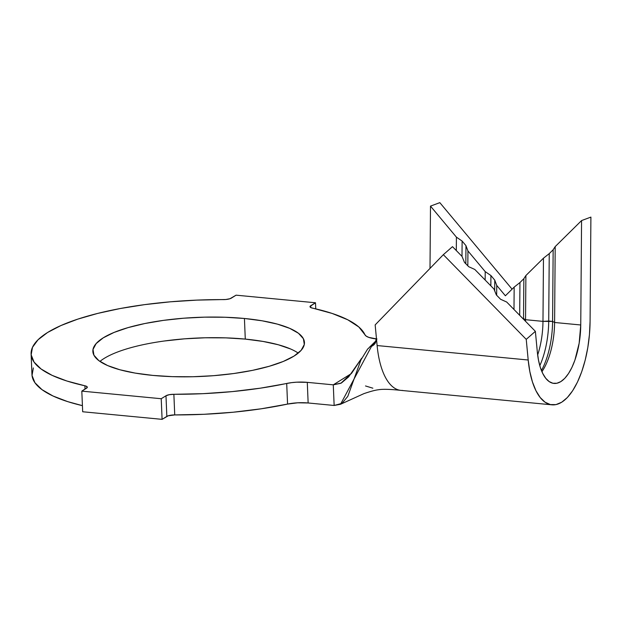 <?xml version="1.0" encoding="UTF-8"?>
<svg xmlns="http://www.w3.org/2000/svg" width="622" height="622" viewBox="0 0 622 622"><rect width="100%" height="100%" fill="white"/><g stroke="black" fill="none" stroke-linecap="round" stroke-linejoin="round"><path stroke-width="0.93" d="M298.233 353.102A105.888 29.592 -2.4 0 0 245.286 339.099L244.423 318.48A105.888 29.592 177.6 0 1 304.446 342.512A105.888 29.592 177.6 0 1 152.888 375.416L135.153 373.091L119.867 369.756L107.598 365.549L98.836 360.628L93.914 355.178L93.012 349.408L96.169 343.554L103.26 337.824L114.028 332.443L128.039 327.623L144.763 323.541L163.563 320.361L183.715 318.207L204.436 317.15L224.931 317.243L244.423 318.48L262.15 320.804L277.443 324.14L289.704 328.346L298.467 333.268L303.396 338.718L304.298 344.487L301.141 350.341L294.043 356.072L283.282 361.452L269.264 366.272L252.54 370.354L233.74 373.534L213.595 375.688L192.874 376.745L172.372 376.652L152.888 375.416A105.888 29.592 177.6 0 1 92.857 351.383A105.888 29.592 177.6 0 1 244.423 318.48L245.286 339.099L263.013 341.431L278.306 344.759L290.567 348.973M402.597 390.429A72.028 30.641 -84.5 0 1 377.119 345.552L528.195 360.006L529.843 371.637L532.463 381.986L535.954 390.717L540.207 397.528L545.082 402.209L550.408 404.588L556.014 404.595L561.713 402.224L567.311 397.567L572.629 390.764L577.496 382.04L581.733 371.699L585.216 360.076L587.813 347.558L589.454 334.558L590.076 321.512L590.9 217.101L581.57 220.569L555.197 246.6L553.152 249.764L549.249 253.62L543.472 258.177L542.975 321.372L548.713 321.045A54.822 23.325 -84.5 0 1 539.81 365.674A54.822 23.325 95.5 0 0 548.713 321.045L549.249 253.62L543.472 258.177L525.893 275.53L523.848 278.695L523.537 318.635A54.822 23.325 -84.5 0 1 523.53 319.234A54.822 23.325 95.5 0 0 523.537 318.635L525.543 319.7L525.893 275.53L523.848 278.695L523.537 318.635L525.543 319.7A50.522 21.498 -84.5 0 1 525.52 321.271A50.522 21.498 95.5 0 0 525.543 319.7L542.975 321.372L543.472 258.177L525.893 275.53L525.543 319.7L542.975 321.372L552.585 321.418A54.822 23.325 -84.5 0 1 541.451 370.541A54.822 23.325 95.5 0 0 552.585 321.418L553.152 249.764L549.249 253.62L548.713 321.045L552.585 321.418L554.599 322.484L555.197 246.6L553.152 249.764L552.585 321.418L554.599 322.484A50.522 21.498 -84.5 0 1 541.933 371.699A50.522 21.498 95.5 0 0 554.599 322.484L580.746 324.979L581.57 220.569L555.197 246.6L554.599 322.484L580.746 324.979L581.57 220.569L590.9 217.101L590.076 321.512A72.028 30.641 -84.5 0 1 551.955 404.829A72.028 30.641 -84.5 0 1 528.195 360.006L377.119 345.552L376.38 337.816L377.119 345.552A72.028 30.641 95.5 0 0 400.879 390.375C390.08 389.209 382.584 389.007 378.417 389.761C375.284 390.111 370.432 391.409 363.862 393.656L340.537 404.261L334.146 405.466L308.147 402.978L307.284 382.351L333.275 384.839L334.146 405.466L342.007 403.351L347.784 396.377L360.97 359.858L367.641 349.02L369.134 347.752M580.746 324.979A50.522 21.498 -84.5 0 1 554 383.424A50.522 21.498 -84.5 0 1 537.33 351.99L538.496 360.146L540.331 367.408L542.781 373.527L545.766 378.308L549.179 381.589L552.911 383.261L556.846 383.261L560.842 381.605L564.776 378.332L568.508 373.558L571.913 367.447L574.891 360.185L579.16 343.251L580.746 324.979M542.975 321.372A50.522 21.498 -84.5 0 1 537.665 354.983A50.522 21.498 95.5 0 0 542.975 321.372M474.796 269.45L493.93 288.997L496.348 294.945L493.93 288.997L474.796 269.45L468.716 266.714L464.471 262.375L462.045 256.427L464.471 262.375L468.716 266.714L474.796 269.45M514.169 287.1L505.383 295.777L496.737 285.436L496.659 295.263L496.737 285.436L494.762 280.141L494.677 290.847L494.762 280.141L490.921 275.546L490.844 285.84L490.921 275.546L485.214 271.635L467.938 250.946L467.822 265.796L467.938 250.946L465.964 245.659L465.816 263.751L465.964 245.659L462.123 241.056L461.998 256.381L462.123 241.056L456.416 237.153L430.494 206.115L430.004 268.416L430.494 206.115L439.824 202.648L512.085 289.16L439.824 202.648L430.494 206.115L456.416 237.153L456.307 250.565L456.416 237.153L462.123 241.056L465.964 245.659L467.938 250.946L485.214 271.635L485.152 280.032L485.214 271.635L490.921 275.546L494.762 280.141L496.737 285.436L505.383 295.777L514.169 287.1L513.99 309.492L514.169 287.1L519.945 282.551L519.689 315.307L519.945 282.551L514.169 287.1M452.482 246.654L462.045 256.427L452.482 246.654L443.338 254.678L375.159 324.902L376.38 337.793L375.159 324.902L443.338 254.678L452.482 246.654M173.872 394.294L174.735 414.921A167.699 46.868 -2.4 0 0 287.566 404.082L286.703 383.455A167.699 46.868 177.6 0 1 173.872 394.294L203.176 393.664L232.34 391.596L260.47 388.159L291.578 382.639L296.857 382.172L307.284 382.351L333.275 384.839L351.321 373.612L333.275 384.839L340.918 383.261L351.788 373.006L361.701 358.179L348.623 376.893L341.4 383.004L333.275 384.839L334.146 405.466L308.147 402.978A21.498 6.01 -2.4 0 0 287.566 404.082L297.72 402.799L308.147 402.978L307.284 382.351A21.498 6.01 177.6 0 0 286.703 383.455L287.566 404.082L261.333 408.778L233.203 412.223L204.039 414.291L174.735 414.921A7.526 2.099 -2.4 0 0 166.844 416.398L162.093 419.352L82.679 411.756L81.816 391.129L82.679 411.756L162.093 419.352L161.222 398.725L162.093 419.352L168.197 415.799L174.735 414.921L173.872 394.294L169.238 394.698L165.981 395.771L166.844 416.398L165.981 395.771A7.526 2.099 177.6 0 1 173.872 394.294M312.415 308.115A167.699 46.868 177.6 0 1 364.958 334.776L358.824 326.978L347.768 319.794L332.14 313.441L310.946 307.649L310.059 306.389L315.494 302.766L315.751 308.87L315.494 302.766L236.08 295.17L229.969 298.723L225.817 299.501L196.886 300.115L170.381 301.81L144.592 304.64L120.163 308.535L97.716 313.41L77.812 319.117L60.956 325.539L47.575 332.49L38.004 339.814L32.492 347.317L31.162 354.804L34.062 362.097L41.106 369.009L52.131 375.369L66.849 381.006L84.895 385.78A167.699 46.868 177.6 0 1 31.1 353.972A167.699 46.868 177.6 0 1 223.438 299.602A7.526 2.099 177.6 0 0 231.33 298.125L236.08 295.17L315.494 302.766L310.736 305.721L310.813 307.587L310.736 305.721A7.526 2.099 177.6 0 0 309.997 306.685A7.526 2.099 177.6 0 0 312.415 308.115M87.305 387.211A7.526 2.099 177.6 0 0 84.895 385.78L85.035 389.131L84.895 385.78L86.365 386.246L87.243 387.506L81.816 391.129L161.222 398.725L165.981 395.771L161.222 398.725L81.816 391.129L86.567 388.175A7.526 2.099 177.6 0 0 87.305 387.211L87.305 387.234M31.1 353.972L31.963 374.592A167.699 46.868 -2.4 0 0 82.423 405.653L67.712 401.625L52.994 395.989L41.969 389.636L34.925 382.724L32.025 375.431L33.355 367.936M376.986 338.998L368.83 337.396L366.272 336.183L364.958 334.776A21.498 6.01 177.6 0 0 376.427 338.943M164.426 340.988L184.578 338.827L205.299 337.777L225.794 337.87L245.286 339.099A105.888 29.592 -2.4 0 0 99.932 361.413M376.139 341.05L374.817 343.826L372.524 345.863M376.38 337.816L375.354 342.994L373.806 344.922L371.505 346.384L340.537 404.261M369.258 347.434L376.248 340.568L368.792 348.009M371.505 346.384L375.548 342.636M506.681 302.02L535.371 331.339L537.33 351.99L535.371 331.339L526.235 339.363L443.338 254.678L526.235 339.363L535.371 331.339L506.681 302.02L500.601 299.283L496.348 294.945L500.601 299.283L506.681 302.02M528.195 360.006L526.235 339.363L528.195 360.006M523.848 278.695L519.945 282.551L523.848 278.695M365.511 385.959L372.858 388.19M551.955 404.829L400.879 390.375"/></g></svg>
